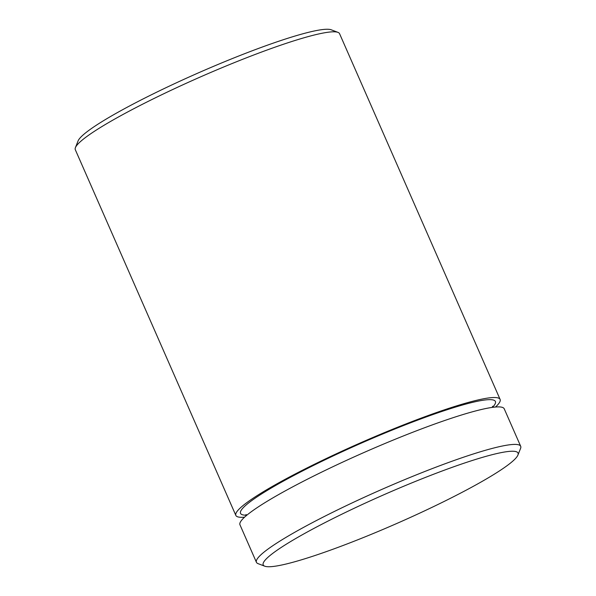 <?xml version="1.0" encoding="UTF-8"?>
<svg xmlns="http://www.w3.org/2000/svg" width="596" height="596" viewBox="0 0 596 596"><rect width="100%" height="100%" fill="white"/><g stroke="black" fill="none" stroke-linecap="round" stroke-linejoin="round"><path stroke-width="0.89" d="M75.416 147.622L78.076 140.932A139.151 15.749 -23.7 0 1 96.44 125.16A139.151 15.749 -23.7 0 1 229.691 59.637A139.151 15.749 -23.7 0 1 331.242 29.8L337.962 32.37A144.299 16.338 156.3 0 0 232.649 63.31A144.299 16.338 156.3 0 0 94.466 131.262A144.299 16.338 156.3 0 0 75.416 147.622A144.299 16.338 156.3 0 0 75.305 149.7L235.845 515.413A144.299 16.338 156.3 0 0 244.561 517.179M281.677 547.143A139.151 15.749 156.3 0 0 264.758 566.2A139.151 15.749 156.3 0 0 366.309 536.363A139.151 15.749 156.3 0 0 499.56 470.84A139.151 15.749 156.3 0 0 517.924 455.068A139.151 15.749 156.3 0 0 429.038 476.003A139.151 15.749 156.3 0 0 281.677 547.143M264.758 566.2L258.038 563.63A144.299 16.338 -23.7 0 1 256.429 562.304A144.299 16.338 -23.7 0 1 275.583 543.865A144.299 16.338 -23.7 0 1 421.134 472.948A144.299 16.338 -23.7 0 1 520.695 446.3A144.299 16.338 -23.7 0 1 520.584 448.378L517.924 455.068M495.507 407.023A144.299 16.338 156.3 0 0 500.111 399.409A144.299 16.338 156.3 0 0 400.557 426.065A144.299 16.338 156.3 0 0 255.006 496.982A144.299 16.338 156.3 0 0 235.845 515.413M520.695 446.3L504.223 408.789A144.299 16.338 156.3 0 0 404.669 435.438A144.299 16.338 156.3 0 0 259.118 506.354A144.299 16.338 156.3 0 0 239.965 524.793L256.429 562.304M500.111 399.409L339.571 33.696A144.299 16.338 156.3 0 0 337.962 32.37M246.014 514.497L246.863 515.182A139.151 15.749 -23.7 0 1 259.036 495.567A139.151 15.749 -23.7 0 1 415.717 420.843A139.151 15.749 -23.7 0 1 492.482 407.344M492.549 406.278L492.482 407.366"/></g></svg>
